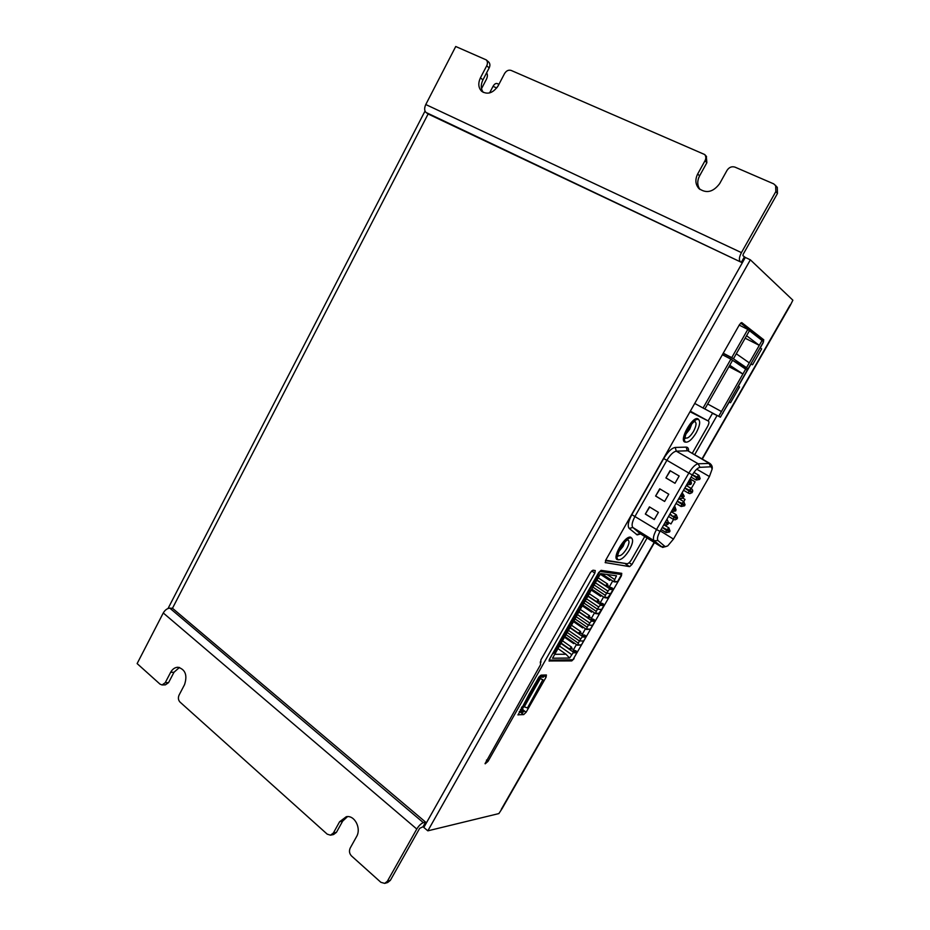 <?xml version="1.0" encoding="UTF-8"?>
<svg xmlns="http://www.w3.org/2000/svg" width="930" height="930" viewBox="0 0 930 930"><rect width="100%" height="100%" fill="white"/><g stroke="black" fill="none" stroke-linecap="round" stroke-linejoin="round"><path stroke-width="1.4" d="M529.007 694.419L535.355 683.248M540.679 675.436L543.538 675.785L543.399 677.121M542.702 677.04L541.992 676.959M540.225 675.564L543.492 675.785M542.795 675.808L542.702 677.18L543.387 677.145M539.086 676.773L542.702 677.18M541.981 677.133L542.074 675.773M540.725 676.994L540.132 678.051L542.795 679.923L539.551 678.075L523.509 706.323L524.264 706.8L540.307 678.551M524.264 706.8L527.461 707.974L542.795 679.923M543.05 680.249L542.829 679.551M540.132 678.051L540.191 676.935M522.497 708.637L523.764 711.159L523.055 711.729L521.3 708.741L522.497 708.637L521.288 708.021M523.776 711.659L523.055 711.729M521.509 708.73L522.369 707.928L521.649 707.393M522.009 712.392L520.37 709.637M522.579 711.276L521.532 711.927M523.137 705.626L528.961 694.512M523.509 706.323L522.369 707.928M523.916 706.602L522.486 708.625M522.858 707.451L521.986 706.8M747.801 329.418L762.065 340.485L759.275 345.356L746.581 335.718L749.441 330.685L733.445 358.782L746.511 367.687L749.278 362.851L736.293 353.772L733.445 358.782L723.121 353.423L733.445 358.782L731.747 357.62L747.801 329.418L739.211 325.105M748.092 368.768L733.724 361.049L746.511 367.687L762.065 340.485L763.588 341.67L748.092 368.768L735.339 362.142M759.275 345.356L745.163 338.206M752.544 364.793L750.987 363.7L760.124 347.739L761.647 348.89L752.544 364.793L750.859 363.921M723.249 353.214L731.747 357.62M694.722 403.434L703.068 408.014L730.899 359.131L745.674 369.14L742.907 373.976L729.748 365.269L732.584 360.282L704.859 408.968L718.716 416.303L721.448 411.525L707.684 404.015L721.448 411.525M703.068 408.014L704.859 408.968L707.672 404.027M742.907 373.976L728.946 366.676M730.527 402.725L729.097 401.958L730.527 402.725L739.548 386.973L738.164 386.113M718.716 416.303L745.674 369.14L747.255 370.21L720.39 417.198L718.716 416.303M730.899 359.131L722.389 354.714M666.217 520.544L667.426 519.951L666.787 519.556M665.38 521.997L666.601 523.137M664.648 524.694L664.392 523.718M667.136 523.183L667.961 524.113L665.066 522.555M665.392 521.986L667.124 523.172M665.45 521.881L668.635 523.23L667.426 519.951M665.578 521.963L667.496 522.846M666.45 522.672L665.334 522.381M620.938 547.119L622.333 545.027M624.832 542.062L623.054 546.41L618.648 551.769M621.426 546.352L621.81 545.771M620.031 547.944C624.146 541.272 627.831 537.912 631.075 537.865L631.47 538.005C633.446 539.656 632.795 543.573 629.517 549.758C625.483 556.291 621.833 559.651 618.566 559.825L618.252 559.744C616.067 558.291 616.66 554.361 620.031 547.944M620.996 547.026L622.275 545.108M681.411 494.004L682.655 493.481M682.457 495.446L680.853 494.993M680.516 495.574L681.795 496.632M679.807 498.224L679.574 497.201M680.528 495.539L683.294 497.643L680.295 496.039M681.771 493.702L682.55 496.225L683.829 496.701M682.515 495.888L680.748 495.179M680.679 495.283L681.853 495.795M680.76 495.434L683.562 496.655M681.609 496.225L680.516 495.864M697.953 475.718L697.884 477.532L694.187 475.602L696.884 477.009L698.988 475.346M697.907 477.288L697.012 476.823M695.466 476.369L698.163 478.462M695.384 476.52L699.674 479.438L696.163 480.066L696.477 477.729L692.338 474.916C695.117 470.348 697.663 467.813 699.976 467.337L711.311 466.767L712.124 469.115L709.427 476.532L696.733 469.197M699.651 479.485L693.919 476.079M697.884 477.532L700.174 478.578L698.942 475.323L693.943 472.417M697.151 477.288L699.662 478.404M697.884 477.509L696.907 476.974M697.953 478.101L696.907 477.718M692.397 474.823L694.187 475.602M689.304 490.226L686.631 488.808L689.304 490.226L691.443 488.552M690.42 490.482L689.467 489.982M688.235 489.75L690.595 491.668M688.142 489.889L692.094 492.598L689.851 493.621L688.595 493.249L688.898 490.935L684.794 488.111M692.083 492.668L686.352 489.285M690.409 490.726L689.363 490.145M690.386 488.924L690.409 490.796L692.606 491.772L692.676 490.261L691.385 488.517L686.27 485.518M684.84 488.006L686.631 488.808M690.397 491.273L689.339 490.912M687.561 430.02L689.804 426.347M691.815 423.836L689.723 429.265L685.817 434.159M687.747 429.683L689.583 426.649M687.793 428.811C691.99 422.011 695.559 418.907 698.488 419.488L698.546 419.523C700.581 421.534 699.802 425.952 696.21 432.764C692.129 439.39 688.607 442.506 685.643 442.11L685.608 442.099C683.399 440.285 684.12 435.856 687.793 428.811M687.596 429.962L689.769 426.393M689.049 480.682L690.269 480.159M688.119 482.298L689.281 483.519M687.433 484.925L687.212 483.879M688.142 482.252L690.955 484.286L687.898 482.682M688.316 481.949L691.455 483.391M688.386 482.112L691.304 483.379M673.797 507.303L674.994 506.722L674.355 506.339M673.855 508.547L673.274 508.222M672.936 508.803L674.18 509.907M672.309 511.5L671.971 510.489M672.948 508.791L675.692 510.907L672.646 509.303M674.855 506.687L673.669 508.896L676.063 509.977L674.994 506.722M673.739 508.745L673.157 508.419M673.157 508.722L675.726 509.861M673.669 508.896L673.064 508.582M674.018 509.466L672.913 509.152M696.117 414.362L690.327 411.165M690.014 411.734L708.462 421.104L696.035 414.315M675.04 515.487L675.192 517.034L674.227 516.522L676.331 514.79L671.274 511.721M675.145 516.534L674.471 516.173M673.181 516.01L675.517 517.94M673.587 519.486L673.82 517.231L669.763 514.36M673.146 516.057L676.866 518.905L671.309 515.546M675.192 517.034L677.54 518.033L676.331 514.79M675.168 516.824L674.343 516.348M674.517 516.766L676.97 517.859M676.866 518.905L674.273 517.196M669.809 514.267L671.576 515.081M662.334 527.333L666.729 529.612L669.054 528.124M667.88 530.542L665.369 528.891L668.007 531.007M666.043 532.53L666.322 530.309L662.276 527.426M669.449 531.762L663.811 528.624M668.67 530.6L670.042 531.1L668.856 527.856L668.67 530.6L666.729 529.612L669.24 530.856M668.682 531.17L666.775 530.263M664.09 528.147L667.019 529.844M677.319 501.154L681.76 503.397L683.91 501.712M680.69 502.898L684.399 505.792L677.261 501.258M679.4 502.165L685.073 504.885M682.039 503.653L684.713 504.827M678.819 502.433L681.795 504.072L681.004 506.432L675.982 503.479M680.33 502.793L681.795 504.072M660.265 530.925L673.471 539.075L667.74 545.898L665.31 546.747L658.022 540.562C656.871 539.051 657.533 535.994 660.009 531.39L692.327 474.939L688.828 473.045L656.51 529.53L631.842 514.674L663.683 458.606C667.81 451.806 671.658 448.086 675.215 447.446L686.201 447.121C687.933 447.144 688.723 448.516 688.572 451.224M640.584 533.948L637.213 534.901L629.18 528.426C627.332 526.101 628.227 521.509 631.842 514.674M685.852 442.18L684.806 442.029C678.819 440.099 692.78 415.547 698.012 418.837L698.883 419.779M618.287 559.755L617.799 559.721C611.126 559.186 624.669 535.343 630.621 537.191L631.935 538.342M685.026 499.422L682.783 498.096L685.026 499.422L683.759 501.619M695.129 481.81L690.06 478.892L695.129 481.81L691.304 488.471M668.775 522.614L670.972 523.939L673.529 519.475L675.122 519.858L677.017 518.928M673.471 539.075L709.427 476.532M666.24 478.043L675.006 483.286L679.167 475.997L670.053 470.661L665.915 477.927L670.344 470.824M655.929 496.143L664.625 501.468L668.775 494.214L659.719 488.808L655.604 496.039L660.009 488.971M645.664 514.162L654.29 519.568L658.417 512.337L649.431 506.873L645.327 514.069L649.721 507.048M654.29 519.568L645.327 514.069M664.625 501.468L655.604 496.039M675.006 483.286L665.915 477.927M644.723 536.529L631.598 559.523C629.912 562.243 628.389 563.65 627.053 563.731L605.686 560.209M708.462 421.104C709.323 421.918 708.997 423.766 707.474 426.649L692.234 453.329M619.113 572.961L621.566 574.542L599.862 571.439L595.932 579.576L588.574 591.317L590.422 591.515L600.606 573.589L616.509 575.81L613.765 581.669L601.64 573.74M607.011 574.484L614.486 579.367M613.765 581.669L614.451 581.762M610.371 587.597L609.278 587.469L611.545 588.969L609.72 588.76L596.99 580.367M607.825 585.691L610.661 587.562M605.407 585.586L607.86 585.877L607.604 584.028L605.407 585.586L597.118 580.122M607.604 584.028L598.199 577.844M609.476 578.867L609.673 580.39L600.257 574.217M610.696 579.669L609.673 580.39M614.009 581.25L617.485 581.703L614.951 582.006M595.026 578.983L595.932 579.576M589.957 590.085L589.062 589.492M609.72 588.76L606.581 593.212L610.661 593.654L612.917 589.701L612.591 588.237L610.231 587.504L612.591 588.237M617.485 581.703L621.566 574.542M610.917 587.586L611.754 587.69M611.08 588.062L611.545 588.969M607.825 591.05L595.537 582.924M594.305 585.086L606.581 593.212L594.305 585.086M579.553 606.244L578.82 607.534L581.087 607.941L588.539 595.235L590.422 591.515L588.574 591.317L587.435 592.352M605.349 595.386L604.639 597.653L607.43 598.095L610.661 593.654L606.581 593.212L605.349 595.386L593.073 587.249M586.505 598.815L598.711 607.023L597.479 609.185L601.617 609.499L603.861 605.558L603.535 604.105L600.21 603.361L602.466 604.872L600.617 604.721L587.958 596.246M602.001 603.965L602.466 604.872M598.792 601.524L601.489 603.326M596.339 601.501L598.827 601.722L598.548 599.908L596.339 601.501L588.109 595.99M598.548 599.908L589.202 593.666M600.408 594.84L600.617 596.281L591.248 590.05M601.559 595.607L600.617 596.281M604.639 597.653L591.782 589.109M602.221 603.384L603.535 604.105M600.617 604.721L598.711 607.023M585.272 600.978L597.479 609.185L585.272 600.978M587.83 592.608L588.492 592.677L580.611 606.558L579.936 606.511M579.716 605.953L580.611 606.558M575.205 650.57L576.6 651.314L573.508 652.221L569.613 658.045L552.513 658.219L562.534 640.607L560.592 640.561L559.476 641.572M561.115 643.083L569.358 648.861L571.95 648.873L571.613 647.187L562.441 640.77M571.613 647.187L569.358 648.861M577.495 645.246L581.401 644.897L583.622 641.003L579.378 640.921L577.495 645.246L565.045 636.573M553.803 651.581L554.675 652.197L560.558 641.863L559.872 641.851M552.815 653.325L549.188 659.87M554.675 652.197L553.199 653.592M576.6 651.314L576.902 652.779L572.903 659.788L549.502 660.102M571.892 648.617L574.694 650.57M574.077 650.675L575.775 650.733M574.996 651.302L574.17 650.733M554.745 654.302L566.021 654.255L558.151 648.71M569.613 658.045L566.021 654.255M571.601 654.557L559.616 646.129M573.508 652.221L560.941 643.409M573.229 650.675L575.449 652.221M573.426 642.409L573.659 643.606L564.545 637.248M574.368 643.072L573.659 643.606M566.114 634.69L578.158 643.072M579.378 640.921L567.323 632.563L579.378 640.921L583.622 641.003L585.854 637.096L585.54 635.632L582.505 636.446L579.378 640.921M596.246 611.347L595.56 613.579L598.432 613.916L601.617 609.499L597.479 609.185L596.246 611.347L584.052 603.128M579.134 611.789L587.318 617.346L589.829 617.497L589.539 615.73L580.239 609.429M589.539 615.73L587.318 617.346M591.375 610.766L591.596 612.126L582.285 605.825M592.457 611.498L591.596 612.126M595.56 613.579L582.796 604.965M593.177 619.171L594.526 619.903L592.968 619.81L591.178 619.194L593.689 619.334M592.968 619.81L593.421 620.717L591.538 620.612L588.411 625.088L592.596 625.286L588.411 625.088L576.286 616.799L588.411 625.088L587.179 627.238L575.066 618.938M587.179 627.238L586.505 629.447L590.364 629.192L594.84 621.368L594.526 619.903M589.794 617.276L592.526 619.136M577.507 614.649L589.643 622.926M578.076 608.825L579.204 607.802L581.087 607.941L574.101 620.647L562.534 640.607L560.209 640.293M578.472 609.092L579.134 609.138L571.287 622.961L569.881 624.216L571.787 624.309L569.497 623.949L568.765 625.239M570.404 622.356L571.287 622.961M591.538 620.612L578.972 612.068M591.178 619.194L593.421 620.717M569.148 625.506L569.823 625.53L562.011 639.294L560.592 640.561M561.127 638.678L562.011 639.294M578.321 633.132L580.866 633.214L580.553 631.493L578.321 633.132L570.067 627.425M580.553 631.493L571.322 625.123M582.378 626.611L582.61 627.889L573.357 621.542M583.401 627.32L582.61 627.889M586.505 629.447L573.926 620.81M583.959 635.585L582.192 634.969L584.424 636.504M580.832 632.981L583.087 634.992L585.54 635.632M583.773 635.016L584.714 635.062M568.544 630.424L580.599 638.782M582.505 636.446L569.962 627.785M426.428 822.817L172.48 608.278L428.114 113.983L742.326 262.772L426.428 822.817M423.859 827.386L426.393 822.783L425.626 822.143L423.359 822.666C421.092 823.48 418.895 825.608 416.779 829.037L387.38 881.233L384.706 883.384L380.882 882.314L351.482 855.926C349.343 853.601 348.924 850.962 350.215 848.032L356.504 836.721C361.607 828.398 354.632 814.878 346.297 816.714L339.59 821.76L333.382 832.989L330.51 835.187L327.209 834.152L179.99 702.057C178.246 700.116 177.932 697.791 179.072 695.094L184.547 684.643C187.558 675.261 185.384 669.472 178.025 667.252C174.945 667.322 172.48 669.007 170.632 672.332L165.226 682.713L162.041 684.957L160.018 684.131L137.129 663.59L163.262 612.963C165.063 609.952 167.261 608.36 169.83 608.162L172.48 608.278L428.114 113.983L426.021 112.46C424.289 110.728 424.208 108.078 425.777 104.532L455.735 46.5L486.239 59.892C487.657 61.427 487.808 63.391 486.716 65.786L480.438 77.818C477.915 83.34 478.346 87.839 481.705 91.338C487.704 94.976 493.202 93.081 498.213 85.676L504.56 73.551C506.339 70.715 508.524 69.669 511.128 70.424L704.708 154.543C706.068 156.345 706.172 158.414 705.01 160.751L697.698 173.957C695.001 179.409 695.326 184.187 698.686 188.302C706.103 193.812 713.089 192.254 719.634 183.663L727.051 170.33C729.143 167.226 731.794 166.156 734.991 167.133L773.748 183.884L777.282 187.314L777.457 193.475L775.841 191.557L775.667 185.372M777.457 193.475L743.186 254.274L742.931 255.669L745.279 257.424L742.279 262.748L426.021 112.46M775.841 191.557L741.442 252.623C739.373 256.657 738.873 259.447 739.931 261.005M488.541 61.903L488.703 62.043C490.11 63.577 490.273 65.53 489.168 67.913L482.926 79.899C480.647 84.7 480.752 88.862 483.251 92.384M706.323 156.31L706.858 162.727L699.581 175.886C697.047 180.897 697.175 185.43 699.976 189.476M744.326 256.982L741.326 262.295M425.626 822.143L423.022 826.758L419.651 828.363L390.344 880.361L387.682 882.5L385.008 883.302M423.789 827.409L423.022 826.758M168.039 608.499L425.01 111.089M497.934 86.188L496.667 87.955L493.028 86.339L489.587 92.93M493.028 86.339C494.411 83.991 495.829 83.084 497.294 83.619L498.91 84.328M502.165 808.507L498.875 813.576L427.835 830.839L423.824 827.444L745.325 257.447L750.359 259.819L427.835 830.839M790.175 305.621L792.871 300.192L750.359 259.819M708.125 420.918L712.613 413.071M743.198 367.466L743.744 366.513M759.392 338.415L759.217 337.52L740.64 323.059M605.465 560.65L626.239 563.592M519.266 711.59L520.916 710.718M573.496 649.733L576.461 644.525M582.413 634.074L585.47 628.727M591.375 618.357L594.503 612.882M600.373 602.582L603.582 596.955M609.417 586.737L612.696 580.971M717.111 415.454L712.438 413.373M629.099 562.708L631.912 564.522L647.071 537.993M694.663 454.712L716.89 415.815M631.912 564.522L629.645 566.626L625.437 563.929M605.151 562.58L629.645 566.626M605.407 562.755L605.697 560.197L739.548 324.512L741.675 322.582M759.217 337.52L763.786 339.822L741.803 322.64M763.786 339.822L763.007 342.693M722.854 412.885L729.271 402.051M738.327 386.217L751.033 364.002M760.275 347.855L763.17 342.775M723.017 412.978L722.04 414.303M540.284 661.893L540.574 664.636L485.03 763.658M540.888 662.334L540.865 659.975L590.48 572.438L592.945 570.195L595.246 570.543L594.886 573.054L591.631 570.927M486.437 760.077L488.041 761.333L594.886 573.054M488.041 761.333L485.228 763.809M523.206 710.032L526.136 712.229L546.073 677.191L546.398 674.971L541.109 675.134L538.621 677.493L518.01 714.984M526.136 712.229L523.671 714.612L519.591 711.566M517.94 714.786L523.671 714.612M573.705 658.382L621.438 575.763L621.752 573.345L601.094 570.346L598.676 572.555L549.618 658.94L549.142 661.114M574.101 658.673L571.764 660.916L570.218 659.823M549.06 660.963L571.764 660.916M179.455 667.449L173.991 672.262L168.586 682.608L165.412 684.84L162.239 684.945M347.518 816.621L342.659 821.132L336.462 832.315L333.603 834.512L330.789 835.128M481.519 88.664L486.413 79.283C487.669 76.551 487.715 74.423 486.576 72.9M667.961 524.113L667.182 523.392M617.857 554.931L618.09 556.187C616.985 556.977 617.764 554.245 620.426 547.979C624.553 542.132 627.087 539.412 628.041 539.807L627.622 539.946C629.691 540.621 629.401 543.504 626.762 548.584C623.228 554.152 620.356 556.466 618.159 555.524L617.846 555.036M683.143 497.608L682.364 496.899M699.511 479.438L698.732 478.741M691.943 492.644L691.164 491.935M684.945 435.356L687.421 428.498L692.432 422.487M685.189 437.379L685.422 438.402C684.561 437.809 685.468 434.67 688.13 428.974C691.711 423.696 694.047 421.174 695.129 421.406L694.675 421.627C696.791 422.522 696.419 425.777 693.536 431.369C690.153 436.751 687.456 438.902 685.433 437.809L685.189 437.449M690.804 480.589L689.63 482.612M675.54 510.884L674.762 510.163M669.367 531.972L668.6 531.263M683.62 505.083L684.399 505.792M709.892 463.431L698.186 463.779L676.284 451.178L675.215 447.446M688.34 451.108L708.881 463.163L710.648 466.662M663.683 458.606L666.903 460.292L635.062 516.301C632.098 521.881 631.365 525.613 632.865 527.496L654.115 540.737L662.439 547.34M629.18 528.426L632.865 527.496L640.038 533.599L660.963 546.654L665.101 546.677M640.398 533.832L636.399 534.506M686.201 447.121L687.258 450.794L676.284 451.178C673.39 451.701 670.263 454.735 666.903 460.292L688.828 473.045C692.234 467.441 695.349 464.349 698.186 463.779L699.976 467.337M660.009 531.39L656.51 529.53C653.488 535.157 652.697 538.9 654.115 540.737L658.022 540.562M614.614 581.866L615.428 581.971M609.417 589.306L612.917 589.701M606.395 597.885L605.523 597.792M604.884 597.246L608.406 597.595M601.164 603.407L602.71 603.547M603.861 605.558L600.315 605.267M581.401 644.897L577.728 644.862M576.902 652.779L573.206 652.779M597.397 613.73L596.467 613.661M595.793 613.184L599.373 613.428M594.84 621.368L591.236 621.17M586.749 629.052L590.364 629.192M585.854 637.096L582.203 637.004M741.442 252.623L425.777 104.532M169.83 608.162L423.359 822.666M790.151 304.947L701.987 458.909M654.162 542.411L501.282 809.379M163.262 612.963L416.779 829.037M387.38 881.233L390.344 880.361M546.073 677.191L543.132 675.064M699.581 175.886L697.698 173.957M706.858 162.727L705.01 160.751M489.168 67.913L486.716 65.786M482.926 79.899L480.438 77.818M165.226 682.713L168.586 682.608M173.991 672.262L170.632 672.332M333.382 832.989L336.462 832.315M342.659 821.132L339.59 821.76M543.446 677.145L543.538 675.785M523.811 711.659L522.765 712.31M664.601 524.683L666.682 524.997L668.112 524.136M667.263 523.311L668.054 523.939M631.47 538.005L630.552 537.319M681.946 493.063L682.585 493.446C684.131 495.609 684.55 496.701 683.817 496.736M679.772 498.213L681.667 498.561L683.294 497.643M682.457 496.876L683.294 497.538M691.083 477.113L696.105 480.043M698.825 478.741L699.674 479.438M683.55 490.261L688.537 493.214M691.257 491.924L692.094 492.598M693.385 421.557L692.699 421.43M698.546 419.523L697.86 419.07M689.572 479.752L690.862 480.647L691.455 483.414M687.398 484.914L690.92 484.332M672.181 511.465L675.692 510.907M674.855 510.117L675.668 510.768M668.565 516.452L673.471 519.428M663.799 524.764L668.856 527.856M661.102 529.484L665.973 532.483M666.182 532.599L669.519 531.995M678.761 498.643L683.841 501.677L685.061 504.92M676.04 503.374L680.992 506.339M681.272 506.501L684.538 505.815M683.713 505.048L684.527 505.711M688.072 450.945L709.683 463.303C711.799 464.837 712.624 466.767 712.124 469.115M662.753 547.41L667.74 545.898M600.78 603.256L602.326 603.396M573.705 650.57L575.31 650.57M591.713 619.089L593.282 619.182M790.302 305.389L702.29 459.071M654.453 542.597L501.886 808.984M699.267 188.883L698.686 188.302M488.703 62.043L486.239 59.892M706.556 156.554L704.708 154.543"/></g></svg>
